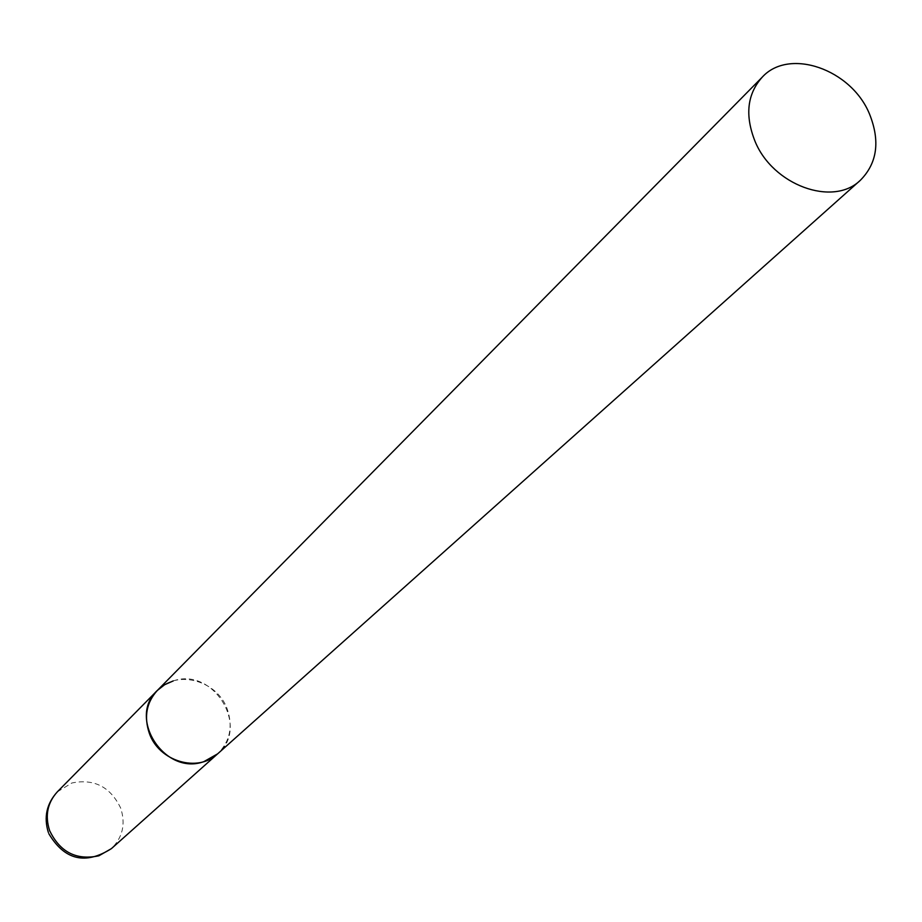<?xml version="1.0" encoding="UTF-8"?>
<svg xmlns="http://www.w3.org/2000/svg" width="922" height="922" viewBox="0 0 922 922"><rect width="100%" height="100%" fill="white"/><g stroke="black" fill="none" stroke-linecap="round" stroke-linejoin="round"><path stroke-width="0.69" stroke-dasharray="4.61 3.46" d="M173.244 680.92C213.339 666.664 250.461 727.331 217.638 753.839C229.935 741.634 233.151 726.767 227.296 709.249C217.373 680.367 176.724 669.257 157.339 690.451M57.371 791.802L71.904 782.985C94.171 778.491 110.433 786.858 120.678 808.087C125.807 823.922 122.718 837.441 111.424 848.62M48.347 832.439L48.797 833.638"/><path stroke-width="1.38" d="M48.797 833.638C64.552 860.099 85.423 865.09 111.424 848.62L98.873 855.8C76.434 860.572 60.022 852.182 49.638 830.641C44.832 815.74 47.414 802.797 57.371 791.802L157.339 690.451C146.494 702.437 143.809 716.682 149.295 733.197C158.872 761.399 197.838 772.993 217.638 753.839L203.912 761.607C164.946 776.14 127.006 717.938 157.339 690.451L164.669 684.7L173.244 680.92M754.934 141.066C772.636 185.172 832.981 207.231 860.353 180.286C877.306 163.136 880.337 140.997 869.446 113.867C851.167 69.196 789.117 47.518 762.24 77.148C747.212 93.975 744.78 115.273 754.934 141.066M860.353 180.286L111.424 848.62M57.371 791.802C46.642 803.627 43.634 817.18 48.347 832.439M157.339 690.451L762.24 77.148"/></g></svg>
